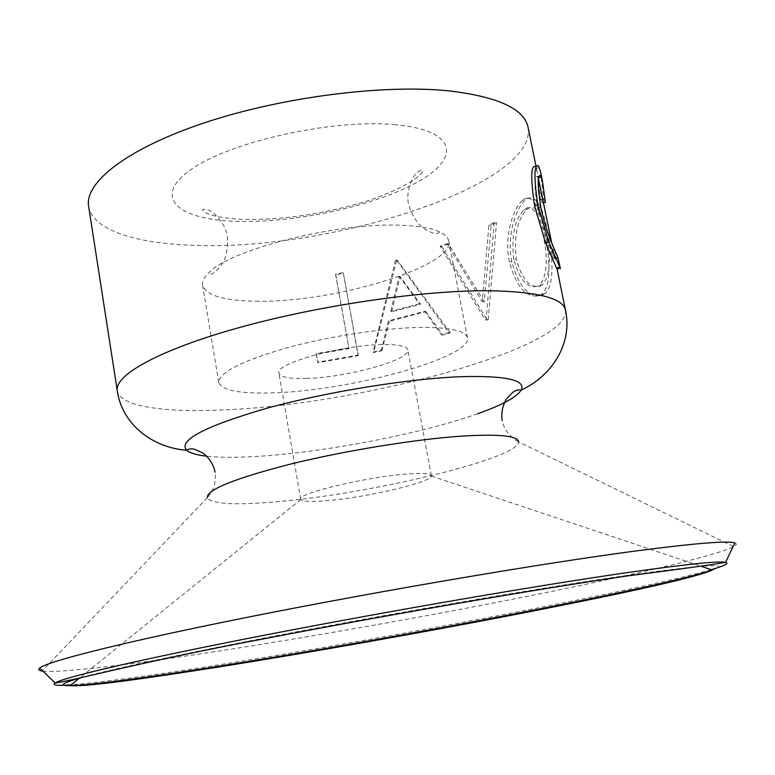 <?xml version="1.0" encoding="UTF-8"?>
<svg xmlns="http://www.w3.org/2000/svg" width="775" height="775" viewBox="0 0 775 775"><rect width="100%" height="100%" fill="white"/><g stroke="black" fill="none" stroke-linecap="round" stroke-linejoin="round"><path stroke-width="0.58" stroke-dasharray="3.88 2.91" d="M258.772 301.252C224.828 301.088 206.102 295.75 202.604 285.229C202.013 281.674 203.844 277.741 208.107 273.439C228.218 249.86 338.084 221.931 401.721 225.292C418.723 225.951 431.297 228.121 439.444 231.822C444.937 234.36 448.028 237.402 448.715 240.947C455.002 266.135 335.284 302.327 258.772 301.252M306.668 378.433C289.569 378.946 280.317 377.173 278.903 373.114C274.214 363.824 341.94 344.817 382.569 344.565C398.369 344.381 406.798 346.163 407.834 349.922C411.147 359.745 346.774 377.512 306.668 378.433M406.458 474.048C365.752 477.022 296.602 493.675 300.69 499.177L300.816 499.507C302.744 501.667 311.85 502.026 328.125 500.582C367.427 497.288 431.559 482.234 431.355 476.024L431.355 475.666C430.59 473.38 422.288 472.837 406.458 474.048M734.855 542.984C737.054 543.75 736.628 544.961 733.586 546.617M732.937 546.956C712.845 556.615 625.609 576.745 524.588 596.876C422.559 617.152 306.164 637.728 208.93 652.589C127.759 664.95 60.489 673.049 42.867 671.121M274.515 392.78C240.473 394.039 221.892 390.629 218.782 382.53C218.802 372.688 241.073 361.247 285.578 348.198C328.406 336.311 383.828 327.854 421.019 327.408C450.246 327.331 465.736 330.789 467.47 337.784C472.643 357.285 351.182 390.484 274.515 392.78M538.393 165.695L535.157 166.509L537.211 172.069L540.524 199.601L542.19 202.992L539.235 181.931M538.489 178.918L537.375 176.497C534.101 175.218 534.159 185.767 537.55 208.155C542.006 231.115 552.914 254.423 554.59 258.153L551.936 250.625L552.488 258.104L557.148 269.409M522.447 200.425C512.924 208.078 503.866 237.518 509.388 261.94C516.363 287.021 526.293 298.268 539.187 295.662L541.173 294.49C551.345 288.474 550.211 258.85 544.757 233.265C539.962 207.671 533.403 196.094 525.072 198.555L522.447 200.425L525.295 200.163C515.607 207.942 506.337 237.46 511.868 261.853C518.853 286.876 528.899 298.055 541.987 295.382L544.04 294.171L541.173 294.49M494.15 222.415L488.938 225.225L482.234 301.688L446.894 243.699L440.103 246.188L485.382 320.027L486.206 319.717L494.15 222.415L496.533 222.425L491.224 225.263L484.23 301.775L482.234 301.688M395.492 260.216L373.133 352.044L381.271 350.281L388.546 320.821L424.69 311.308L441.44 334.819L448.773 332.601L396.509 259.935L395.492 260.216L396.49 260.71L373.618 352.518L373.133 352.044M343.054 272.616L335.536 274.079L348.905 348.043L316.297 353.613L317.808 362.157L358.04 355.115L343.373 273.255L335.749 274.747L335.536 274.079M528.037 127.236C538.015 184.411 331.942 250.596 196.928 245.375C137.495 244.125 92.39 230.369 88.621 206.305M538.732 177.669L538.102 177.814M543.498 202.74L542.19 202.992M540.776 207.235L537.55 208.155M557.874 257.416L554.59 258.153M554.667 250.122L551.936 250.625M558.368 258.695L557.419 256.37M555.152 250.025L555.685 257.532L552.488 258.104M555.685 257.532L560.044 268.237M539.439 167.574L536.193 168.34M540.408 171.149L543.701 199.039L540.524 199.601M543.701 199.039L545.387 202.391M511.868 261.853L509.388 261.94M544.04 294.171C554.396 288.058 553.36 258.346 547.886 232.762L544.757 233.265M547.886 232.762C543.091 207.216 536.474 195.707 528.017 198.235L525.295 200.163M542.297 284.842L540.592 285.888C530.139 288.726 522.05 279.862 516.324 259.305C513.786 235.891 517.332 219.238 526.99 209.366L529.18 207.845C536.523 205.385 542.248 214.491 546.346 235.174C551.374 259.548 550.027 276.103 542.297 284.842L539.429 285.161L537.773 286.169C527.484 288.939 519.482 280.027 513.777 259.422L516.324 259.305M513.777 259.422C511.2 235.997 514.658 219.403 524.132 209.638L526.254 208.155C533.481 205.743 539.148 214.907 543.256 235.639C548.283 260.012 547.005 276.52 539.429 285.161M543.256 235.639L546.346 235.174M524.132 209.638L526.99 209.366M491.224 225.263L488.938 225.225M484.23 301.775L448.58 243.98L446.894 243.699M448.58 243.98L441.702 246.498L440.103 246.188M441.702 246.498L487.378 320.104L485.382 320.027M486.206 319.717L488.211 319.775L487.378 320.104M488.211 319.775L496.533 222.425M381.271 350.281L381.862 350.736L373.618 352.518M381.862 350.736L389.302 321.276L388.546 320.821M424.69 311.308L425.921 311.657L389.302 321.276M425.921 311.657L442.816 335.081L441.44 334.819M448.773 332.601L450.256 332.833L442.816 335.081M450.256 332.833L397.517 260.429L396.509 259.935M397.517 260.429L396.49 260.71M391.627 311.841L400.094 276.578L420.476 304.197L391.627 311.841L390.823 311.376L399.096 276.113L400.094 276.578M399.096 276.113L419.294 303.829L420.476 304.197M419.294 303.829L390.823 311.376M335.749 274.747L348.905 348.043M349.108 348.595L316.084 354.233L316.297 353.613M316.084 354.233L317.808 362.157M358.04 355.115L358.331 355.628L317.595 362.758M358.331 355.628L343.373 273.255M477.7 413.714C422.83 433.264 328.745 451.593 261.582 456.107C239.049 457.667 220.778 457.696 206.78 456.204M565.488 310.116C571.262 347.772 359.852 404.734 224.285 409.868C164.513 412.813 119.757 406.555 117.267 390.765M733.198 546.423L518.475 441.779C520.006 458.296 370.518 493.985 276.791 501.725C234.835 505.416 211.653 504.099 207.225 497.783L208.94 495.738C214.229 488.637 216.283 480.791 215.082 472.188M711.237 569.664C636.624 590.957 387.374 638.251 216.632 665.183C149.565 675.819 101.07 682.378 71.126 684.838M83.167 677.108C117.451 667.663 204.474 649.111 315.105 628.312C425.64 607.532 547.189 586.966 623.1 575.98C703.797 564.636 733.567 562.66 712.399 570.061M394.146 124.591C456.766 129.851 461.464 158.158 417.357 182.125C373.928 206.237 294.171 223.307 236.162 221.35C177.833 219.732 151.212 197.102 191.154 169.473C230.136 141.738 332.029 118.914 394.146 124.591M439.444 231.822L439.522 232.054C437.982 233.818 435.337 233.982 431.578 232.548L425.252 229.477C417.928 224.905 412.358 216.467 408.541 204.174C404.918 187.947 415.894 172.021 417.386 172.438C420.651 169.996 422.365 169.405 422.52 170.674C422.714 177.204 390.387 195.271 354.02 204.823C314.34 215.498 276.665 220.323 241.015 219.306C219.025 217.92 206.237 214.898 202.662 210.228C202.372 208.988 204.174 208.95 208.088 210.093C209.337 209.182 225.176 220.284 227.443 236.753C228.15 249.618 225.864 259.46 220.594 266.3L215.741 271.386C212.718 274.04 210.18 274.805 208.126 273.691L208.107 273.439M300.69 499.177L278.903 373.114M300.816 499.507L79.418 678.154M218.782 382.53L202.604 285.229M555.103 259.402L551.761 243.098M537.211 172.069L536.029 166.286M467.47 337.784L448.715 240.947M431.355 476.024L701.133 566.292M207.225 497.783L42.441 670.704M518.475 441.779L516.15 440.462C508.72 435.647 504.06 429.011 502.181 420.534M431.355 475.666L407.834 349.922M537.375 176.497L539.313 176.022M554.948 259.015L558.232 258.298M539.177 295.662L541.987 295.382M525.072 198.555L528.017 198.235M537.773 286.169L540.592 285.888M529.18 207.845L526.254 208.155"/><path stroke-width="1.16" d="M42.867 671.121L42.141 671.024C38.711 670.54 37.898 669.552 39.69 668.06C47.294 661.317 125.879 641.429 255.275 615.728C384.4 590.075 543.856 563.096 636.401 550.889C695.611 543.188 728.432 540.553 734.855 542.984L725.545 562.321C729.556 563.289 724.79 565.74 711.237 569.664M733.198 546.423L732.937 546.956M551.761 243.098L538.489 178.918M206.78 456.204C196.685 455.07 189.972 453.094 186.639 450.265C152.917 447.776 122.024 424.564 117.267 390.765C114.303 375.129 159.301 349.796 239.165 327.602C318.845 305.418 422.743 290.267 488.502 290.732C537.298 291.565 562.96 298.026 565.488 310.116L557.148 269.409L545.571 242.924L534.566 205.743C530.633 178.521 530.827 165.443 535.157 166.509M117.267 390.765L88.621 206.305C84.407 182.425 127.071 148.597 204.474 122.808C281.703 97.02 383.548 84.058 449.151 90.907C497.899 96.72 524.191 108.829 528.037 127.236L536.029 166.286M543.498 202.74L545.387 202.391L542.432 181.001L541.357 177.058L538.732 177.669M541.357 177.058L540.621 175.693C537.337 174.365 537.385 184.876 540.776 207.235C545.242 230.214 556.208 253.609 557.874 257.416L560.422 268.683L559.889 267.239L556.605 267.976M557.419 256.37L554.667 250.122M559.889 267.239L548.816 242.042L545.571 242.924M548.816 242.042L537.763 204.794L534.566 205.743M537.763 204.794C533.83 177.601 534.043 164.571 538.393 165.695L540.408 171.149L542.432 181.001M215.082 472.188C213.367 464.244 209.308 457.87 202.905 453.046L195.339 449.529C192.093 448.425 189.197 448.667 186.639 450.265C178.076 440.336 204.658 426.376 266.397 408.377C326.478 391.85 409.181 378.51 461.978 376.65C506.249 375.584 525.993 380.06 521.207 390.067C516.809 397.11 502.307 404.996 477.7 413.714M207.225 497.783C206.586 489.732 234.573 478.446 291.206 463.915C345.844 450.498 416.882 439.028 463.14 436.025C499.41 433.923 517.855 435.841 518.475 441.779M629.91 572.221C687.018 564.132 718.89 560.838 725.545 562.321C715.645 564.239 682.814 568.792 627.043 575.98C538.16 588.942 386.919 614.982 264.44 638.726C140.914 661.753 68.578 681.748 55.161 682.949C63.56 677.408 140.139 659.36 264.343 635.229C388.285 611.136 540.708 584.97 629.91 572.221M701.133 566.292L712.399 570.061C659.816 587.818 395.754 638.232 220.778 665.89C149.294 677.243 90.21 685.284 70.176 685.613C57.689 685.865 62.019 683.027 83.167 677.108M71.126 684.838C57.059 685.885 51.731 685.255 55.161 682.949L39.69 668.06M565.488 310.116C572.812 343.461 551.945 375.982 521.207 390.067C518.252 389.467 515.443 390.242 512.788 392.402L506.927 398.34C502.597 405.093 501.018 412.494 502.181 420.534M712.399 570.061C691.29 579.177 607.242 596.518 513.04 614.962C417.551 633.388 309.525 652.531 219.751 666.829C148.112 678.009 87.468 686.989 70.176 685.613L79.418 678.154M539.313 176.022L540.621 175.693M556.983 268.896L560.267 268.189"/></g></svg>
